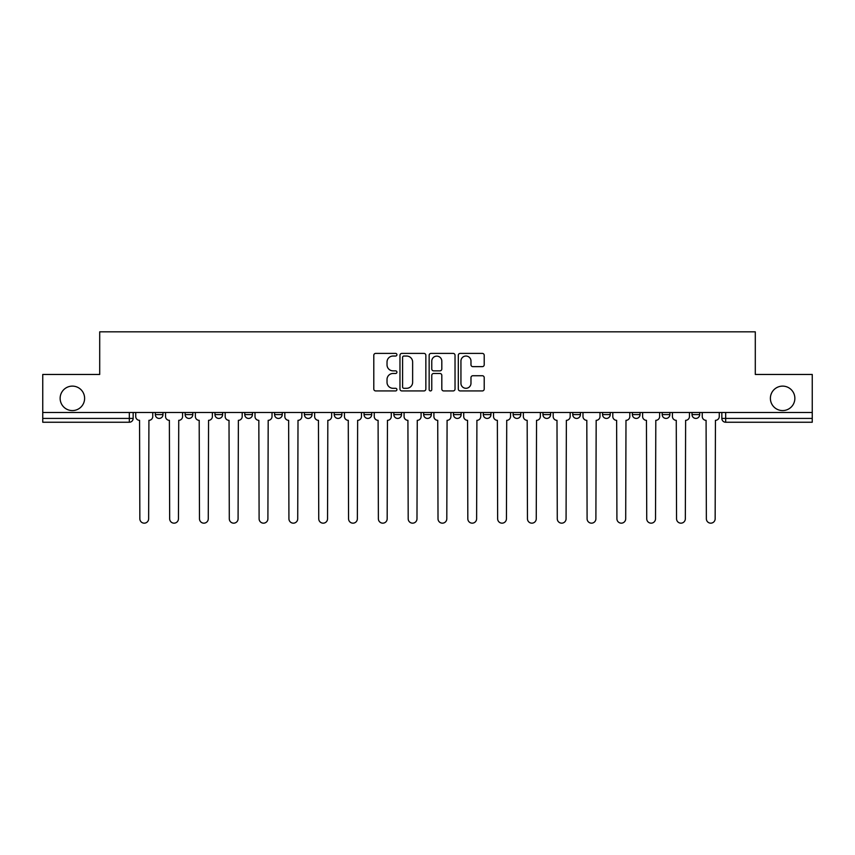 <?xml version="1.0" encoding="UTF-8"?>
<svg xmlns="http://www.w3.org/2000/svg" width="855" height="855" viewBox="0 0 855 855"><rect width="100%" height="100%" fill="white"/><g stroke="black" fill="none" stroke-linecap="round" stroke-linejoin="round"><path stroke-width="1.28" d="M396.923 354.718A1.315 1.315 0 0 0 395.609 353.404L375.676 353.404A1.881 1.881 0 0 0 373.795 355.285L373.795 389.057A1.881 1.881 0 0 0 375.676 390.927L395.609 390.927A1.315 1.315 0 0 0 396.923 389.613A1.315 1.315 0 0 0 395.609 388.298L393.022 388.298A6.006 6.006 0 0 1 387.026 382.303L387.026 379.481A6.006 6.006 0 0 1 393.022 373.485L395.609 373.485A1.315 1.315 0 0 0 396.923 372.171A1.315 1.315 0 0 0 395.609 370.856L393.022 370.856A6.006 6.006 0 0 1 387.026 364.85L387.026 362.039A6.006 6.006 0 0 1 393.022 356.033L395.609 356.033A1.315 1.315 0 0 0 396.923 354.718M770.387 398.355A12.237 12.237 0 0 0 782.624 410.582A12.237 12.237 0 0 0 794.861 398.355A12.237 12.237 0 0 0 782.624 386.118A12.237 12.237 0 0 0 770.387 398.355M60.139 398.355A12.237 12.237 0 0 0 72.376 410.582A12.237 12.237 0 0 0 84.613 398.355A12.237 12.237 0 0 0 72.376 386.118A12.237 12.237 0 0 0 60.139 398.355M453.492 412.495L453.492 414.6L461.144 414.6A3.826 3.826 0 0 1 457.318 418.426A3.826 3.826 0 0 1 453.492 414.6L453.492 412.495M423.674 412.495L423.674 414.6L431.326 414.6A3.826 3.826 0 0 1 427.5 418.426A3.826 3.826 0 0 1 423.674 414.6L423.674 412.495M274.594 414.6L274.594 412.495L274.594 414.6A3.826 3.826 0 0 0 278.42 418.426A3.826 3.826 0 0 1 274.594 414.6L282.236 414.6A3.826 3.826 0 0 1 278.42 418.426M214.958 412.495L214.958 414.6L222.61 414.6A3.826 3.826 0 0 1 218.784 418.426A3.826 3.826 0 0 1 214.958 414.6L214.958 412.495M185.14 414.6L185.14 412.495L185.14 414.6A3.826 3.826 0 0 0 188.966 418.426A3.826 3.826 0 0 1 185.14 414.6L192.792 414.6A3.826 3.826 0 0 1 188.966 418.426A3.826 3.826 0 0 0 192.792 414.6A3.826 3.826 0 0 1 188.966 418.426M155.332 414.6L155.332 412.495L155.332 414.6A3.826 3.826 0 0 0 159.148 418.426A3.826 3.826 0 0 1 155.332 414.6L162.974 414.6A3.826 3.826 0 0 1 159.148 418.426A3.826 3.826 0 0 0 162.974 414.6A3.826 3.826 0 0 1 159.148 418.426M482.327 366.635A1.881 1.881 0 0 0 484.208 364.754L484.208 355.285A1.881 1.881 0 0 0 482.327 353.404L460.193 353.404A1.881 1.881 0 0 0 458.312 355.285L458.312 389.057A1.881 1.881 0 0 0 460.193 390.927L482.327 390.927A1.881 1.881 0 0 0 484.208 389.057L484.208 377.611A1.881 1.881 0 0 0 482.327 375.73L472.858 375.73A1.881 1.881 0 0 0 470.977 377.611L470.977 383.286A5.023 5.023 0 0 1 465.964 388.298A5.023 5.023 0 0 1 460.941 383.286L460.941 361.056A5.023 5.023 0 0 1 465.964 356.033A5.023 5.023 0 0 1 470.977 361.056L470.977 364.754A1.881 1.881 0 0 0 472.858 366.635L482.327 366.635M42.75 412.495L42.75 374.458L99.704 374.458L99.704 331.836L755.296 331.836L755.296 374.458L812.25 374.458L812.25 412.495L42.75 412.495L42.75 418.426L133.156 418.426L133.156 412.495M425.854 355.285A1.881 1.881 0 0 0 423.984 353.404L401.839 353.404A1.881 1.881 0 0 0 399.969 355.285L399.969 389.057A1.881 1.881 0 0 0 401.839 390.927L423.984 390.927A1.881 1.881 0 0 0 425.854 389.057L425.854 355.285M431.016 353.404L453.161 353.404A1.881 1.881 0 0 1 455.031 355.285L455.031 389.057A1.881 1.881 0 0 1 453.161 390.927L443.681 390.927A1.881 1.881 0 0 1 441.811 389.057L441.811 375.356A1.881 1.881 0 0 0 439.93 373.485L433.645 373.485A1.881 1.881 0 0 0 431.764 375.356L431.764 389.613A1.315 1.315 0 0 1 430.45 390.927A1.315 1.315 0 0 1 429.146 389.613L429.146 355.285A1.881 1.881 0 0 1 431.016 353.404M721.844 412.495L721.844 418.426L812.25 418.426L812.25 422.242L725.671 422.242A3.826 3.826 0 0 1 721.844 418.426M812.25 412.495L812.25 418.426M133.156 418.426A3.826 3.826 0 0 1 129.329 422.242A3.826 3.826 0 0 0 133.156 418.426A3.826 3.826 0 0 1 129.329 422.242L42.75 422.242L42.75 418.426M699.668 412.495L699.668 414.6A3.826 3.826 0 0 1 695.852 418.426A3.826 3.826 0 0 1 692.026 414.6L699.668 414.6M692.026 412.495L692.026 414.6M669.86 412.495L669.86 414.6A3.826 3.826 0 0 1 666.034 418.426A3.826 3.826 0 0 1 662.208 414.6L669.86 414.6L669.86 412.495M662.208 412.495L662.208 414.6M640.042 412.495L640.042 414.6A3.826 3.826 0 0 1 636.216 418.426A3.826 3.826 0 0 1 632.39 414.6L640.042 414.6L640.042 412.495M632.39 412.495L632.39 414.6M610.224 412.495L610.224 414.6A3.826 3.826 0 0 1 606.398 418.426A3.826 3.826 0 0 1 602.583 414.6L610.224 414.6M602.583 412.495L602.583 414.6M580.406 412.495L580.406 414.6A3.826 3.826 0 0 1 576.58 418.426A3.826 3.826 0 0 1 572.764 414.6L580.406 414.6M572.764 412.495L572.764 414.6M550.588 412.495L550.588 414.6A3.826 3.826 0 0 1 546.762 418.426A3.826 3.826 0 0 1 542.946 414.6A3.826 3.826 0 0 0 546.762 418.426M542.946 412.495L542.946 414.6L550.588 414.6M520.77 412.495L520.77 414.6A3.826 3.826 0 0 1 516.954 418.426A3.826 3.826 0 0 1 513.128 414.6L520.77 414.6L520.77 412.495M513.128 412.495L513.128 414.6M490.952 412.495L490.952 414.6A3.826 3.826 0 0 1 487.136 418.426A3.826 3.826 0 0 1 483.31 414.6L490.952 414.6A3.826 3.826 0 0 1 487.136 418.426A3.826 3.826 0 0 0 490.952 414.6L490.952 412.495M483.31 412.495L483.31 414.6M461.144 412.495L461.144 414.6M431.326 412.495L431.326 414.6L431.326 412.495M401.508 412.495L401.508 414.6A3.826 3.826 0 0 1 397.682 418.426A3.826 3.826 0 0 1 393.856 414.6L401.508 414.6L401.508 412.495M393.856 412.495L393.856 414.6M371.69 412.495L371.69 414.6A3.826 3.826 0 0 1 367.864 418.426A3.826 3.826 0 0 1 364.048 414.6L371.69 414.6M364.048 412.495L364.048 414.6M341.872 412.495L341.872 414.6A3.826 3.826 0 0 1 338.046 418.426A3.826 3.826 0 0 1 334.23 414.6L341.872 414.6M334.23 412.495L334.23 414.6M312.054 412.495L312.054 414.6A3.826 3.826 0 0 1 308.238 418.426A3.826 3.826 0 0 1 304.412 414.6L312.054 414.6A3.826 3.826 0 0 1 308.238 418.426A3.826 3.826 0 0 0 312.054 414.6M304.412 412.495L304.412 414.6M282.236 412.495L282.236 414.6M252.417 412.495L252.417 414.6A3.826 3.826 0 0 1 248.602 418.426A3.826 3.826 0 0 1 244.776 414.6L252.417 414.6A3.826 3.826 0 0 1 248.602 418.426A3.826 3.826 0 0 0 252.417 414.6L252.417 412.495M244.776 412.495L244.776 414.6M222.61 412.495L222.61 414.6L222.61 412.495M192.792 412.495L192.792 414.6L192.792 412.495M162.974 412.495L162.974 414.6L162.974 412.495M403.913 356.033A1.315 1.315 0 0 0 402.598 357.347L402.598 386.984A1.315 1.315 0 0 0 403.913 388.298L406.627 388.298A6.006 6.006 0 0 0 412.634 382.303L412.634 362.039A6.006 6.006 0 0 0 406.627 356.033L403.913 356.033M441.811 361.141A5.023 5.023 0 0 0 436.787 356.129A5.023 5.023 0 0 0 431.764 361.141L431.764 368.975A1.881 1.881 0 0 0 433.645 370.856L439.93 370.856A1.881 1.881 0 0 0 441.811 368.975L441.811 361.141M135.731 416.513L135.731 412.495L135.731 416.513A3.826 3.826 0 0 0 139.557 420.329L139.846 518.761A4.393 4.393 0 0 0 144.239 523.164A4.393 4.393 0 0 0 148.642 518.761L148.92 420.329A3.826 3.826 0 0 0 152.746 416.513L152.746 412.495L152.746 416.513M139.557 420.329L139.846 518.761M148.642 518.761L148.92 420.329M165.549 416.513L165.549 412.495L165.549 416.513A3.826 3.826 0 0 0 169.376 420.329L169.664 518.761A4.393 4.393 0 0 0 174.057 523.164A4.393 4.393 0 0 0 178.449 518.761L178.738 420.329A3.826 3.826 0 0 0 182.564 416.513L182.564 412.495L182.564 416.513M195.368 416.513L195.368 412.495L195.368 416.513A3.826 3.826 0 0 0 199.194 420.329L199.482 518.761A4.393 4.393 0 0 0 203.875 523.164A4.393 4.393 0 0 0 208.267 518.761L208.556 420.329A3.826 3.826 0 0 0 212.382 416.513L212.382 412.495L212.382 416.513M169.376 420.329L169.664 518.761M178.449 518.761L178.738 420.329M199.194 420.329L199.482 518.761M208.267 518.761L208.556 420.329M225.186 416.513L225.186 412.495L225.186 416.513A3.826 3.826 0 0 0 229.012 420.329L229.3 518.761A4.393 4.393 0 0 0 233.693 523.164A4.393 4.393 0 0 0 238.085 518.761L238.374 420.329A3.826 3.826 0 0 0 242.2 416.513L242.2 412.495L242.2 416.513M255.004 416.513L255.004 412.495L255.004 416.513A3.826 3.826 0 0 0 258.83 420.329L259.108 518.761A4.393 4.393 0 0 0 263.511 523.164A4.393 4.393 0 0 0 267.904 518.761L268.192 420.329A3.826 3.826 0 0 0 272.018 416.513L272.018 412.495L272.018 416.513M284.822 416.513L284.822 412.495L284.822 416.513A3.826 3.826 0 0 0 288.637 420.329L288.926 518.761A4.393 4.393 0 0 0 293.329 523.164A4.393 4.393 0 0 0 297.722 518.761L298.01 420.329A3.826 3.826 0 0 0 301.826 416.513L301.826 412.495L301.826 416.513M229.012 420.329L229.3 518.761M238.085 518.761L238.374 420.329M258.83 420.329L259.108 518.761M267.904 518.761L268.192 420.329M288.637 420.329L288.926 518.761M297.722 518.761L298.01 420.329M314.64 416.513L314.64 412.495L314.64 416.513A3.826 3.826 0 0 0 318.455 420.329L318.744 518.761A4.393 4.393 0 0 0 323.137 523.164A4.393 4.393 0 0 0 327.54 518.761L327.828 420.329A3.826 3.826 0 0 0 331.644 416.513L331.644 412.495L331.644 416.513M318.455 420.329L318.744 518.761M327.54 518.761L327.828 420.329M344.458 416.513L344.458 412.495L344.458 416.513A3.826 3.826 0 0 0 348.274 420.329L348.562 518.761A4.393 4.393 0 0 0 352.955 523.164A4.393 4.393 0 0 0 357.358 518.761L357.636 420.329A3.826 3.826 0 0 0 361.462 416.513L361.462 412.495L361.462 416.513M348.274 420.329L348.562 518.761M357.358 518.761L357.636 420.329M374.266 416.513L374.266 412.495L374.266 416.513A3.826 3.826 0 0 0 378.092 420.329L378.38 518.761A4.393 4.393 0 0 0 382.773 523.164A4.393 4.393 0 0 0 387.176 518.761L387.454 420.329A3.826 3.826 0 0 0 391.28 416.513L391.28 412.495L391.28 416.513M378.092 420.329L378.38 518.761M387.176 518.761L387.454 420.329M404.084 416.513L404.084 412.495L404.084 416.513A3.826 3.826 0 0 0 407.91 420.329L408.198 518.761A4.393 4.393 0 0 0 412.591 523.164A4.393 4.393 0 0 0 416.984 518.761L417.272 420.329A3.826 3.826 0 0 0 421.098 416.513L421.098 412.495L421.098 416.513M407.91 420.329L408.198 518.761M416.984 518.761L417.272 420.329M433.902 416.513L433.902 412.495L433.902 416.513A3.826 3.826 0 0 0 437.728 420.329L438.017 518.761A4.393 4.393 0 0 0 442.409 523.164A4.393 4.393 0 0 0 446.802 518.761L447.09 420.329A3.826 3.826 0 0 0 450.916 416.513L450.916 412.495L450.916 416.513M437.728 420.329L438.017 518.761M446.802 518.761L447.09 420.329M463.72 416.513L463.72 412.495L463.72 416.513A3.826 3.826 0 0 0 467.546 420.329L467.824 518.761A4.393 4.393 0 0 0 472.227 523.164A4.393 4.393 0 0 0 476.62 518.761L476.908 420.329A3.826 3.826 0 0 0 480.734 416.513L480.734 412.495L480.734 416.513M467.546 420.329L467.824 518.761M476.62 518.761L476.908 420.329M493.538 416.513L493.538 412.495L493.538 416.513A3.826 3.826 0 0 0 497.364 420.329L497.642 518.761A4.393 4.393 0 0 0 502.045 523.164A4.393 4.393 0 0 0 506.438 518.761L506.726 420.329A3.826 3.826 0 0 0 510.542 416.513L510.542 412.495L510.542 416.513M497.364 420.329L497.642 518.761M506.438 518.761L506.726 420.329M523.356 416.513L523.356 412.495L523.356 416.513A3.826 3.826 0 0 0 527.172 420.329L527.46 518.761A4.393 4.393 0 0 0 531.863 523.164A4.393 4.393 0 0 0 536.256 518.761L536.545 420.329A3.826 3.826 0 0 0 540.36 416.513L540.36 412.495L540.36 416.513M527.172 420.329L527.46 518.761M536.256 518.761L536.545 420.329M553.174 416.513L553.174 412.495L553.174 416.513A3.826 3.826 0 0 0 556.99 420.329L557.278 518.761A4.393 4.393 0 0 0 561.671 523.164A4.393 4.393 0 0 0 566.074 518.761L566.363 420.329A3.826 3.826 0 0 0 570.178 416.513L570.178 412.495L570.178 416.513M556.99 420.329L557.278 518.761M566.074 518.761L566.363 420.329M582.982 416.513L582.982 412.495L582.982 416.513A3.826 3.826 0 0 0 586.808 420.329L587.096 518.761A4.393 4.393 0 0 0 591.489 523.164A4.393 4.393 0 0 0 595.892 518.761L596.17 420.329A3.826 3.826 0 0 0 599.996 416.513L599.996 412.495L599.996 416.513M586.808 420.329L587.096 518.761M595.892 518.761L596.17 420.329M612.8 416.513L612.8 412.495L612.8 416.513A3.826 3.826 0 0 0 616.626 420.329L616.915 518.761A4.393 4.393 0 0 0 621.307 523.164A4.393 4.393 0 0 0 625.7 518.761L625.988 420.329A3.826 3.826 0 0 0 629.814 416.513L629.814 412.495L629.814 416.513M616.626 420.329L616.915 518.761M625.7 518.761L625.988 420.329M642.618 416.513L642.618 412.495L642.618 416.513A3.826 3.826 0 0 0 646.444 420.329L646.733 518.761A4.393 4.393 0 0 0 651.125 523.164A4.393 4.393 0 0 0 655.518 518.761L655.806 420.329A3.826 3.826 0 0 0 659.633 416.513L659.633 412.495L659.633 416.513M646.444 420.329L646.733 518.761M655.518 518.761L655.806 420.329M672.436 416.513L672.436 412.495L672.436 416.513A3.826 3.826 0 0 0 676.262 420.329L676.551 518.761A4.393 4.393 0 0 0 680.943 523.164A4.393 4.393 0 0 0 685.336 518.761L685.625 420.329A3.826 3.826 0 0 0 689.451 416.513L689.451 412.495L689.451 416.513M676.262 420.329L676.551 518.761M685.336 518.761L685.625 420.329M702.254 416.513L702.254 412.495L702.254 416.513A3.826 3.826 0 0 0 706.08 420.329L706.358 518.761A4.393 4.393 0 0 0 710.762 523.164A4.393 4.393 0 0 0 715.154 518.761L715.443 420.329A3.826 3.826 0 0 0 719.269 416.513L719.269 412.495L719.269 416.513M706.08 420.329L706.358 518.761M715.154 518.761L715.443 420.329M129.329 412.495L129.329 422.242M725.671 412.495L725.671 422.242"/></g></svg>

